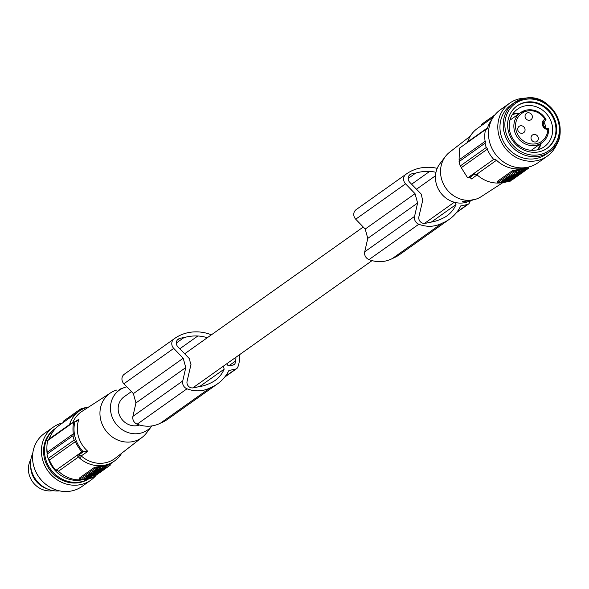 <?xml version="1.0" encoding="UTF-8"?>
<svg xmlns="http://www.w3.org/2000/svg" width="589" height="589" viewBox="0 0 589 589"><rect width="100%" height="100%" fill="white"/><g stroke="black" fill="none" stroke-linecap="round" stroke-linejoin="round"><path stroke-width="0.88" d="M116.585 390.073L116.048 390.249A27.293 24.907 -125.4 0 0 110.68 392.804A27.293 24.907 -125.4 0 0 100.962 420.76A27.293 24.907 -125.4 0 0 132.842 441.61A27.293 24.907 -125.4 0 0 142.251 437.274A27.293 24.907 -125.4 0 0 146.433 433.055L151.859 425.928A24.421 22.286 -125.4 0 1 139.887 433.335A24.421 22.286 -125.4 0 1 111.719 415.856A24.421 22.286 -125.4 0 1 124.861 387.378L119.14 389.425M124.861 387.378A24.421 22.286 -125.4 0 1 126.856 386.833M139.622 425.015A16.242 14.828 -125.4 0 1 118.764 413.139A16.242 14.828 -125.4 0 1 124.073 396.817L131.428 391.589M78.624 455.039L84.205 451.233L87.857 451.351L81.216 455.915L78.624 455.039L76.901 455.4L78.551 456.939L58.444 471.229A30.54 27.874 -125.4 0 0 83.159 479.623M73.758 422.092L47.702 440.579A31.843 29.06 -125.4 0 0 47.267 452.308A3.247 2.967 -125.4 0 1 46.98 454.171L72.984 435.713L73.323 433.813A31.843 29.06 -125.4 0 1 73.758 422.092L76.945 421.113L78.978 419.118L75.083 421.761M84.205 451.233L81.945 451.822A31.843 29.06 -125.4 0 1 75.451 441.551L74.177 440.049L48.18 458.5A3.247 2.967 -125.4 0 1 49.395 460.046A31.843 29.06 -125.4 0 0 55.896 470.331A3.247 2.967 -125.4 0 1 58.444 471.229M70.54 424.374L70.15 422.644A30.54 27.874 -125.4 0 1 79.184 411.151A30.54 27.874 -125.4 0 1 88.821 406.955M121.68 453.243A30.54 27.874 -125.4 0 1 114.538 460.959A30.54 27.874 -125.4 0 1 104.879 465.163A30.54 27.874 -125.4 0 1 80.045 458.559L78.558 456.954M80.428 458.824L79.787 455.326M69.421 425.17L69.62 424.5L49.505 438.768A3.247 2.967 -125.4 0 1 49.071 439.6M74.177 440.049A32.491 29.649 -125.4 0 1 72.984 435.713M48.18 458.5A32.491 29.649 -125.4 0 1 46.98 454.171M107.25 467.305L110.143 465.258A3.247 0.493 -15.4 0 0 110.334 465.008A3.247 0.493 -15.4 0 0 108.288 465.104L103.576 466.083A30.54 27.874 -125.4 0 1 98.753 466.643L94.534 467.313L79.368 478.084L79.537 478.695M49.505 438.768A30.54 27.874 -125.4 0 1 59.246 425.302L79.184 411.151M81.945 451.822L55.896 470.331M70.15 422.644L69.62 424.485M109.834 464.117L108.17 464.677A30.54 27.874 -125.4 0 1 103.576 466.083L98.871 467.07A3.247 0.493 164.6 0 0 94.844 468.454L79.677 479.218L79.368 478.084M83.005 479.063L81.54 479.372A3.247 0.493 -15.4 0 1 79.486 479.468A3.247 0.493 -15.4 0 1 79.677 479.218M86.222 477.546L83.226 479.667L82.887 478.43L85.876 476.302L86.222 477.546L95.197 475.352M86.738 476.008L85.876 476.302M99.578 470.236L95.109 471.229L94.77 469.993L94.115 470.456L94.461 471.693L96.382 471.296L93.121 472.643L92.782 471.406L94.181 470.685M90.014 473.372L90.353 474.609L89.697 475.073L89.359 473.836L90.868 473.195M88.784 474.241L89.123 475.485L88.468 475.949L88.129 474.705L89.432 474.108M86.377 475.949L87.459 475.183L87.805 476.42L86.716 477.186L86.377 475.949M88.166 474.852L87.459 475.183M90.942 472.709L91.28 473.946L92.996 472.731L92.65 471.494L91.023 473.004M101.242 469.124L96.036 470.574L98.135 469.588L97.465 469.558L97.126 468.321L97.892 467.776L102.427 466.805L102.773 468.041L101.168 468.866M96.036 470.574L95.698 469.337L97.192 468.549M95.241 471.141L100.402 469.72L95.241 471.141L94.903 469.897L95.712 469.389M102.479 466.989L104.032 466.466L104.371 467.703L103.222 467.946L102.876 466.709M104.091 466.679L106.918 466.083L107.257 467.327L102.574 469.021M95.595 475.22L96.817 474.719M97.185 474.454L98.392 473.6M98.79 473.313L99.622 472.724M100.314 472.238L100.94 471.789M101.647 471.288L102.125 470.942M97.192 472.003L102.876 470.412M99.821 470.132L99.195 470.802L102.913 470.412L104.393 469.337M105.114 468.822L105.608 468.476M106.057 468.152L106.557 467.799M98.201 471.009L97.605 471.708L93.121 472.643M98.26 471.244L96.338 471.642L99.593 470.294M95.109 471.229L94.461 471.693M93.776 472.179L93.437 470.942M90.353 474.609L94.785 473.475M90.618 474.881L89.697 475.073M89.123 475.485L90.691 475.154M94.836 473.674L92.517 474.484L91.943 474.896L93.607 474.543L92.952 475.006L88.468 475.949M91.744 475.264L91.199 476.251L86.716 477.186M91.884 475.772L90.5 476.059L90.949 475.426M90.905 475.772L87.805 476.42M89.557 476.096L88.372 476.501L89.616 476.118M94.704 472.312L95.749 472.157M93.909 472.599L94.726 472.371M93.99 472.893L93.283 473.041L94.004 472.459M92.996 472.731L94.019 472.518M95.72 472.533L97.48 471.796L95.764 473.011L91.126 474.152L90.787 472.908M92.664 473.711L94.66 473.144L92.664 473.711M99.342 467.828L99.688 469.065L102.773 468.041M97.892 467.776L98.238 469.013L99.688 469.065M97.465 469.558L98.238 469.013M96.81 470.029L96.471 468.785M95.919 470.655L95.58 469.418M83.616 479.704L91.788 477.996L95.632 475.573M88.946 477.627L87.96 478.01L88.946 477.627M86.929 478.239L84.89 479.247L91.28 477.907L92.723 477.119L90.191 477.561M87.268 478.253L86.752 478.275M87.231 478.194L89.822 477.657M90.367 477.524L89.521 477.782M90.146 477.421L87.555 477.966M87.01 478.091L87.857 477.834M86.252 478.069L87.187 478.054L87.091 477.694M86.068 478.172L86.473 478.209L86.068 478.172M91.869 477.024C90.971 476.494 88.998 476.906 85.95 478.268M91.118 477.237L92.002 476.928M90.102 476.14L90.441 477.377L91.295 477.2L90.956 475.964M89.786 476.155L90.124 477.392L90.618 477.34M83.351 408.751L82.835 408.854A3.247 0.493 164.6 0 0 78.808 410.238L79.081 411.225M66.837 419.029L69.576 416.798M105.085 468.711L99.872 470.324M103.531 469.573L105.122 468.844M101.094 470.236L102.39 469.882L101.094 470.236M104.864 468.152L102.67 468.918M104.945 468.314L106.167 467.975A4.962 0.751 164.6 0 1 105.659 468.446L101.337 469.278L103.222 467.946M107.257 467.327L104.371 467.703M101.22 468.844L101.109 469.219M96.515 472.709L98.437 472.304L95.182 473.652L99.666 472.717L100.314 472.253L98.392 472.658L101.647 471.303L96.463 472.518M96.044 474.454L97.295 474.071M94.63 474.727L93.754 475.286M93.29 474.771L94.652 474.8C94.13 475.404 94.601 475.308 96.059 474.506L96.125 474.579M93.371 475.065L92.385 475.735L97.34 474.233M93.982 474.697L98.834 473.195L93.982 474.697M95.506 474.226L97.428 473.652L95.47 474.086M97.244 472.187L98.79 471.09L102.81 470.42M63.745 421.371A3.247 0.493 -15.4 0 1 63.457 421.253A3.247 0.493 -15.4 0 1 63.641 421.002L78.808 410.238M86.046 407.551L86.517 407.544M86.443 407.271L87.356 407.308M73.478 414.03L74.17 413.537M74.81 413.08L75.502 412.587M72.285 414.87L72.683 414.59M78.256 410.636L78.933 410.135M76.717 411.704L77.446 411.203M86.082 407.684L81.068 408.619L81.245 409.259M81.068 408.619L80.524 409.488M79.5 409.878L79.522 409.723A4.962 0.751 -15.4 0 1 80.443 409.178M84.838 407.603L84.971 408.074M75.981 412.226L76.636 411.763M70.709 415.989L71.078 415.724M82.968 479.645A29.244 26.682 -125.4 0 1 61.138 475.588A29.244 26.682 -125.4 0 1 48.276 458.573M47.164 453.707A29.244 26.682 -125.4 0 1 46.914 447.942M48.534 439.99A29.244 26.682 -125.4 0 1 51.125 434.792M30.665 465.965A22.419 20.46 54.6 0 0 46.789 488.686M30.893 459.398A20.792 18.973 54.6 0 0 29.45 462.593A20.792 18.973 54.6 0 0 33.683 483.208A20.792 18.973 54.6 0 0 53.062 490.63M56.08 427.967A30.216 27.573 54.6 0 0 55.447 428.394A30.216 27.573 54.6 0 0 59.202 477.436A30.216 27.573 54.6 0 0 80.87 481.831A30.216 27.573 54.6 0 0 89.101 478.562M437.215 168.358A41.591 37.954 54.6 0 0 427.393 167.305A41.591 37.954 54.6 0 0 426.848 167.32A42.651 38.918 54.6 0 0 426.753 167.32A42.651 38.918 54.6 0 0 406.381 173.976L356.551 209.345A42.651 38.918 54.6 0 0 356.043 209.713A6.501 5.927 54.6 0 0 354.519 211.444A6.501 5.927 54.6 0 0 355.719 219.204L365.202 229.055L367.772 238.383L364.724 251.797A6.501 5.927 54.6 0 0 368.986 259.609A31.026 28.316 54.6 0 0 390.08 259.609A31.026 28.316 54.6 0 0 392.392 258.505A41.591 37.954 54.6 0 0 392.885 258.306A41.591 37.954 54.6 0 0 399.666 254.551L449.503 219.182A41.591 37.954 54.6 0 0 460.731 205.922L467.46 204.516A3.247 2.967 54.6 0 0 469.374 203.014A27.293 24.907 54.6 0 0 470.029 201.548A23.457 21.41 54.6 0 0 470.191 201.026M55.447 428.394L54.563 429.028A30.216 27.573 54.6 0 0 46.678 464.699A30.216 27.573 54.6 0 0 79.986 482.465A30.216 27.573 54.6 0 0 89.211 478.533M435.97 172.305A35.576 32.469 54.6 0 0 429.639 171.436A47.4 43.262 54.6 0 0 426.635 171.392A47.4 43.262 54.6 0 0 415.701 173.092A24.635 22.485 54.6 0 0 411.218 174.02A5.198 4.741 54.6 0 0 410.032 174.616A5.198 4.741 54.6 0 0 408.744 176.045A5.198 4.741 54.6 0 0 409.73 182.266L421.503 194.385A16.242 14.828 -125.4 0 0 422.077 197.816A16.242 14.828 -125.4 0 0 422.814 199.929L418.889 216.752A5.198 4.741 -125.4 0 0 424.492 223.356A26.52 24.201 54.6 0 0 429.447 222.37A47.4 43.262 54.6 0 0 439.917 219.587A47.4 43.262 54.6 0 0 442.575 218.364A31.114 28.39 54.6 0 0 446.963 215.854A31.114 28.39 54.6 0 0 455.989 204.574L455.422 202.528M406.381 173.976A42.651 38.918 54.6 0 0 405.88 174.337A6.501 5.927 54.6 0 0 404.349 176.074A6.501 5.927 54.6 0 0 405.556 183.827L415.031 193.678L417.601 203.014L414.56 216.421A6.501 5.927 54.6 0 0 418.816 224.24A31.026 28.316 54.6 0 0 439.909 224.232A31.026 28.316 54.6 0 0 442.221 223.135A41.591 37.954 54.6 0 0 442.714 222.936A41.591 37.954 54.6 0 0 449.503 219.182M176.317 343.026L183.878 337.659A24.635 22.485 54.6 0 0 179.402 338.579A5.198 4.741 54.6 0 0 178.209 339.176A5.198 4.741 54.6 0 0 176.928 340.611A5.198 4.741 54.6 0 0 177.907 346.833L189.687 358.951A16.242 14.828 54.6 0 0 190.262 362.382A16.242 14.828 54.6 0 0 190.991 364.495L187.074 381.311A5.198 4.741 -125.4 0 0 192.677 387.915A26.52 24.201 54.6 0 0 197.624 386.936A47.4 43.262 54.6 0 0 208.094 384.153A47.4 43.262 54.6 0 0 210.752 382.931A31.114 28.39 54.6 0 0 215.147 380.42A31.114 28.39 54.6 0 0 224.166 369.141L223.356 366.181M35.612 471.252A30.216 27.573 54.6 0 0 43.431 482.273M228.849 365.798L235.607 360.998A17.346 15.829 54.6 0 0 235.909 357.273M226.993 363.597L227.192 364.296A1.951 1.782 54.6 0 0 229.467 365.784L233.715 364.9A1.951 1.782 54.6 0 0 234.959 363.752A24.068 21.97 54.6 0 0 235.607 360.998M207.262 337.762A35.576 32.469 54.6 0 0 197.823 335.995A47.4 43.262 54.6 0 0 194.819 335.958A47.4 43.262 54.6 0 0 183.878 337.659M238.192 366.108A23.457 21.41 54.6 0 0 239.134 354.983M211.377 334.839A41.591 37.954 54.6 0 0 195.57 331.872A41.591 37.954 54.6 0 0 195.025 331.887A42.651 38.918 54.6 0 0 194.93 331.887A42.651 38.918 54.6 0 0 174.565 338.535L124.735 373.912A42.651 38.918 54.6 0 0 124.227 374.28A6.501 5.927 54.6 0 0 122.696 376.01A6.501 5.927 54.6 0 0 123.904 383.763L133.379 393.614L135.949 402.95L132.908 416.357A6.501 5.927 54.6 0 0 137.163 424.176A31.026 28.316 54.6 0 0 158.257 424.168A31.026 28.316 54.6 0 0 160.576 423.071A41.591 37.954 54.6 0 0 161.069 422.873A41.591 37.954 54.6 0 0 167.85 419.118L217.68 383.748A41.591 37.954 54.6 0 0 228.907 370.488L235.644 369.082A3.247 2.967 54.6 0 0 237.558 367.58A27.293 24.907 54.6 0 0 238.206 366.108M133.379 393.614L183.208 358.245L185.778 367.573L182.737 380.987A6.501 5.927 54.6 0 0 186.993 388.799A31.026 28.316 54.6 0 0 208.086 388.799A31.026 28.316 54.6 0 0 210.406 387.702A41.591 37.954 54.6 0 0 210.899 387.496A41.591 37.954 54.6 0 0 217.68 383.748M174.565 338.535A42.651 38.918 54.6 0 0 174.057 338.903A6.501 5.927 54.6 0 0 172.525 340.633A6.501 5.927 54.6 0 0 173.733 348.393L183.208 358.245M431.317 222.09L455.989 204.574M96.213 475.146A32.491 29.649 -125.4 0 1 90.861 480.16A32.491 29.649 -125.4 0 1 42.636 459.81A32.491 29.649 -125.4 0 1 53.246 427.172A32.491 29.649 -125.4 0 1 62.625 422.909M32.793 453.243A25.99 23.722 54.6 0 0 35.715 479.461A25.99 23.722 54.6 0 0 59.504 490.873M417.601 203.014L367.772 238.383M408.14 178.46L415.701 173.092M185.778 367.573L135.949 402.95M365.202 229.055L415.031 193.678M90.861 480.16L81.974 486.462A32.491 29.649 -125.4 0 1 33.75 466.113A32.491 29.649 -125.4 0 1 44.366 433.475L53.246 427.172M199.494 386.649L224.166 369.141M470.25 136.184L449.679 152.153A27.293 24.907 54.6 0 0 445.498 156.38L439.88 163.749A24.421 22.286 54.6 0 0 439.593 191.241A24.421 22.286 54.6 0 0 464.868 202.638A24.421 22.286 54.6 0 0 467.07 202.049L469.337 201.313L466.878 201.983L462.372 201.688L475.581 199.281M445.498 156.38A27.293 24.907 54.6 0 0 441.544 178.99A27.293 24.907 54.6 0 0 473.423 199.84A27.293 24.907 54.6 0 0 475.883 199.185A27.293 24.907 54.6 0 0 481.25 196.63L503.109 182.472M485.513 129.668L459.479 148.148L459.089 159.825L485.122 141.345A31.843 29.06 54.6 0 1 485.513 129.668A3.247 2.967 54.6 0 0 487.574 127.784A30.54 27.874 54.6 0 1 491.793 119.67M507.343 180.197L507.306 180.838L505.428 182.17L501.386 182.789A30.54 27.874 54.6 0 1 478.253 175.875L476.405 174.528L496.52 160.252A30.54 27.874 54.6 0 0 523.017 168.329A30.54 27.874 54.6 0 0 525.8 167.585M461.415 167.563L460.252 165.98A32.491 29.649 54.6 0 1 459.059 161.644L485.056 143.186A3.247 2.967 54.6 0 0 485.343 141.331M485.056 143.186A32.491 29.649 54.6 0 0 486.249 147.522A3.247 2.967 54.6 0 1 487.471 149.061L461.437 167.548M487.272 149.135A31.843 29.06 54.6 0 0 493.7 159.391A3.247 2.967 54.6 0 1 496.52 160.252M526.537 98.127A32.491 29.649 54.6 0 0 519.91 98.724A32.491 29.649 54.6 0 0 509.625 103.193L500.311 109.812A32.491 29.649 54.6 0 0 491.83 148.17A32.491 29.649 54.6 0 0 527.648 167.269A32.491 29.649 54.6 0 0 537.926 162.792L547.24 156.181A32.491 29.649 54.6 0 0 557.599 141.89M509.625 103.193A32.491 29.649 54.6 0 0 501.151 141.551A32.491 29.649 54.6 0 0 536.962 160.65A32.491 29.649 54.6 0 0 547.24 156.181M523.754 98.584A30.216 27.573 54.6 0 0 514.197 102.744L510.943 105.048A30.216 27.573 54.6 0 0 500.12 123.948A30.216 27.573 54.6 0 0 536.365 158.485A30.216 27.573 54.6 0 0 545.929 154.325L549.176 152.021A30.216 27.573 54.6 0 0 557.098 116.423A30.216 27.573 54.6 0 0 523.908 98.554M525.292 102.302A25.99 23.722 54.6 0 0 517.076 105.88A25.99 23.722 54.6 0 0 510.288 136.567A25.99 23.722 54.6 0 0 538.942 151.844A25.99 23.722 54.6 0 0 547.166 148.266A25.99 23.722 54.6 0 0 553.947 117.579A25.99 23.722 54.6 0 0 525.292 102.302M546.835 148.494A25.99 23.722 54.6 0 0 553.204 117.844A25.99 23.722 54.6 0 0 524.644 102.766A25.99 23.722 54.6 0 0 516.752 106.116M524.851 105.954A23.067 21.049 54.6 0 0 517.554 109.127A23.067 21.049 54.6 0 0 511.532 136.361A23.067 21.049 54.6 0 0 536.962 149.923A23.067 21.049 54.6 0 0 544.258 146.742A23.067 21.049 54.6 0 0 550.281 119.508A23.067 21.049 54.6 0 0 524.851 105.954M519.822 113.176A23.067 21.049 54.6 0 0 514.145 113.552A23.067 21.049 54.6 0 0 512.864 113.861M538.243 149.606A23.067 21.049 54.6 0 0 541.188 143.267M519.211 113.611A22.419 20.46 54.6 0 0 514.536 114.016A22.419 20.46 54.6 0 0 512.378 114.597M537.389 149.827A22.419 20.46 54.6 0 0 540.577 143.701M543.824 121.857A18.458 16.838 -125.4 0 1 545.944 128.166M535.696 141.934A3.902 3.556 -125.4 0 1 532.412 135.043A3.902 3.556 -125.4 0 1 537.948 136.795A3.902 3.556 -125.4 0 1 535.696 141.934M522.414 133.247A3.902 3.556 -125.4 0 1 519.13 126.355A3.902 3.556 -125.4 0 1 524.666 128.107A3.902 3.556 -125.4 0 1 522.414 133.247M529.725 120.259A3.902 3.556 -125.4 0 1 526.441 113.368A3.902 3.556 -125.4 0 1 531.977 115.12A3.902 3.556 -125.4 0 1 529.725 120.259M493.192 117.255L477.392 128.468A30.54 27.874 54.6 0 0 468.358 139.961L467.46 142.067L487.574 127.784M481.89 124.537A3.247 0.493 -15.4 0 1 481.596 124.419A3.247 0.493 -15.4 0 1 481.787 124.176L494.959 114.826M467.04 142.781L467.452 142.082M501.637 182.737A30.54 27.874 54.6 0 0 503.087 182.48A30.54 27.874 54.6 0 0 504.221 182.215M497.506 181.25L512.673 170.486L516.899 169.809A30.54 27.874 54.6 0 0 521.721 169.249L517.009 170.236A3.247 0.493 164.6 0 0 512.99 171.62L497.823 182.384L497.506 181.25L497.676 181.861M497.823 182.384A3.247 0.493 -15.4 0 0 497.631 182.634A3.247 0.493 -15.4 0 0 499.678 182.538L501.232 182.215M512.99 179.277A3.247 0.493 164.6 0 0 513.122 179.189L528.289 168.425A3.247 0.493 -15.4 0 0 528.473 168.174A3.247 0.493 -15.4 0 0 526.426 168.27L521.721 169.249A30.54 27.874 54.6 0 0 526.308 167.843L527.766 167.239M507.313 177.105L507.652 178.349L506.996 178.813L506.658 177.569L508.057 176.855M508.646 176.163L508.984 177.399L508.329 177.863L507.99 176.626L509.544 175.971M511.009 174.808L509.47 175.684L509.809 176.928L514.712 175.47L509.809 176.928M504.773 179.306L505.112 180.543L505.737 179.704L509.456 179.314L508.771 179.8L503.521 181.279L503.183 180.035L504.81 179.284M505.06 180.19L504.714 178.953L505.495 178.46M501.703 181.088L502.042 182.325L501.386 182.789L501.048 181.552L502.167 180.992M503.22 180.168L502.645 180.433A4.962 0.751 164.6 0 0 502.137 180.904L502.483 182.148A4.962 0.751 164.6 0 1 502.984 181.67L507.306 180.838M509.735 178.239L505.818 179.645L505.48 178.408L506.724 177.819M512.71 173.659L510.965 174.638L511.304 175.883L514.896 174.83M513.394 174.58L512.673 173.306L515.662 171.178L524.689 169.176L525.035 170.412L516.001 172.415L513.394 174.58L522.428 172.577L525.417 170.449L525.079 169.212M508.123 179.976L508.241 180.396L512.724 179.461L513.402 178.982L508.867 179.726M508.241 180.396L508.925 179.917M517.444 175.684L515.655 177.385L512.82 177.664M512.901 177.959L511.171 178.32L512.879 177.105L517.363 176.17M515.979 176.405L513.983 176.972L515.979 176.405M517.694 174.153L516.767 174.344L516.641 173.902M517.414 173.74L521.928 172.93L520.845 173.696L517.554 174.182M517.444 173.865L516.767 174.344M519.071 173.954L520.278 173.615L519.034 173.998M506.592 181.346L505.826 181.891M512.592 179.49L510.508 180.536L511.178 180.558L510.413 181.103L505.877 182.075M508.057 179.998L508.174 180.448L509.728 180.506L512.607 179.542M508.174 180.448L507.409 180.992L508.182 181.022L506.643 181.53M509.625 180.109L509.728 180.506M515.508 177.414L512.268 178.82L514.19 178.423L513.534 178.887L509.051 179.822L509.625 179.071M509.706 179.358L512.305 178.474L510.383 178.879L511.038 178.415L515.522 177.473M518.872 174.771L518.298 175.507L513.726 176.14M514.411 175.794L513.814 176.442M518.946 175.043L517.378 175.375L517.952 174.962L520.175 174.175L515.625 174.867M515.692 175.11L515.044 175.574L514.919 175.124M515.044 175.574L516.052 175.36M516.133 175.632L514.462 175.978M513.409 176.266L510.214 177.812L512.069 177.179M508.984 177.399L513.468 176.464M508.329 177.863L510.251 177.466L507.652 178.349M506.996 178.813L512.135 177.414M513.137 175.897L511.223 176.464L513.137 175.897M505.112 180.543L503.521 181.279M504.206 180.794L503.86 179.557M507.549 179.881L506.26 180.234L507.549 179.881M505.737 179.704L505.399 178.467M502.042 182.325L506.069 181.095M505.936 181.059L502.483 182.148M502.645 180.433L502.984 181.67M505.369 181.633L505.244 181.162M505.818 179.645L509.86 179.027L511.392 177.893M506.474 179.181L506.135 177.944M511.399 177.93L510.236 178.136M509.802 178.489L510.251 178.172M513.888 174.933L513.998 175.316C514.514 174.712 514.042 174.808 512.585 175.61L511.304 175.883M519.704 172.489L520.691 172.106L519.645 172.282M518.121 171.318L518.46 172.555L516.207 173.026L517.363 172.209L523.761 170.869M524.033 170.839L521.714 171.878L521.375 170.641M521.383 171.863L521.891 171.841M521.42 171.922L518.828 172.467M518.283 172.592L519.123 172.334M518.504 172.695L521.096 172.15M521.633 172.025L520.794 172.282M522.347 171.878L521.456 172.062M522.583 171.944L522.171 171.914L522.583 171.944M516.774 173.092C517.672 173.63 519.653 173.218 522.701 171.855M517.525 172.879L516.641 173.188M517.348 172.916L518.202 172.739M518.541 172.754L518.025 172.776M521.258 171.392L521.398 171.892M518.335 172.047L518.975 172.4M461.231 167.615L467.666 177.871L493.7 159.391M476.391 174.521L473.416 174.116M460.252 165.98L486.249 147.522M467.666 177.871L470.316 177.65L471.583 178.953L477.524 174.58M459.059 161.644L459.287 159.825M474.668 173.895L469.713 177.569M472.79 200.002L469.337 201.313M160.576 423.071L210.406 387.702M392.392 258.505L442.221 223.135M87.857 451.351A28.419 25.938 -125.4 0 1 78.366 436.287A28.419 25.938 -125.4 0 1 78.978 419.118M142.251 437.274L115.275 458.22A28.751 26.24 -125.4 0 1 81.216 455.915M75.451 441.551L49.395 460.046M72.602 422.917A28.751 26.24 -125.4 0 1 82.011 411.365L110.68 392.804M73.323 433.813L47.267 452.308M83.086 451.535A30.827 28.132 -125.4 0 1 75.156 437.472A30.827 28.132 -125.4 0 1 74.899 421.812M98.753 466.643L98.871 467.07M94.534 467.313L94.844 468.454M108.288 465.104L108.17 464.677M91.796 477.223L91.921 477.686M90.942 476.67L91.28 477.907M87.592 477.502L87.702 477.9M63.914 421.989L63.641 421.002M233.178 365.011L234.959 363.752M368.986 259.609L418.816 224.24M364.724 251.797L414.56 216.421M137.163 424.176L186.993 388.799M124.227 374.28L174.057 338.903M225.175 376.511L235.644 369.082M356.043 209.713L405.88 174.337M355.719 219.204L405.556 183.827M132.908 416.357L182.737 380.987M456.998 211.944L467.46 204.516M123.904 383.763L173.733 348.393M409.075 175.537L411.218 174.02M411.623 184.217L429.639 171.428M177.252 340.103L179.402 338.579M179.807 348.784L197.823 335.995M514.197 102.744A30.216 27.573 54.6 0 0 506.312 138.415A30.216 27.573 54.6 0 0 539.62 156.181A30.216 27.573 54.6 0 0 549.176 152.021C574.238 136.508 552.511 90.691 523.827 98.554L514.197 102.744M539.708 154.635A28.92 26.387 54.6 0 0 558.306 121.606A28.92 26.387 54.6 0 0 524.527 99.519A28.92 26.387 54.6 0 0 505.936 132.54A28.92 26.387 54.6 0 0 539.708 154.635M543.448 125.641L543.22 124.448L542.403 124.493A4.55 4.152 54.6 0 1 545.127 119.339A1.303 0.501 75.2 0 1 545.09 120.87A1.303 1.185 54.6 0 0 545.443 120.708A1.303 1.303 0 0 0 545.797 118.963L545.127 119.339A17.155 15.653 -125.4 0 0 527.184 111.034A17.155 15.653 -125.4 0 0 516.148 130.625A17.155 15.653 -125.4 0 0 536.189 143.731A17.155 15.653 -125.4 0 0 547.851 129.241A1.303 0.486 -98.8 0 0 547.218 128.262A1.303 0.486 -98.8 0 0 547.137 128.299A3.247 2.967 54.6 0 1 543.485 125.788L542.741 125.729A4.55 4.152 54.6 0 0 547.851 129.241L548.646 129.69A18.458 16.838 -125.4 0 1 541.932 142.737A18.458 16.838 -125.4 0 1 536.093 145.277A18.458 16.838 -125.4 0 1 515.75 134.432A18.458 16.838 -125.4 0 1 520.573 112.639A18.458 16.838 -125.4 0 1 526.411 110.099M526.566 110.069A18.458 16.838 -125.4 0 1 545.708 119.037L545.797 118.963C540.893 111.836 534.451 108.877 526.485 110.069L520.573 112.639L509.927 120.2M543.463 122.114L545.443 120.708A1.303 1.185 54.6 0 0 545.708 119.037M548.565 129.197A1.303 1.185 54.6 0 0 547.343 128.284M531.285 150.298L541.932 142.737C546.202 139.564 548.462 135.175 548.72 129.58A1.303 1.303 0 0 0 547.218 128.262L545.605 128.049L543.559 125.693L543.22 124.448L544.207 121.29A3.247 2.967 54.6 0 1 545.09 120.87L543.551 121.967M544.207 121.29A3.247 2.967 54.6 0 0 543.11 124.404M542.741 125.729L542.403 124.493M482.06 125.155L481.787 124.176M526.426 168.27L526.308 167.843M516.524 170.884L516.862 172.121M515.662 171.178L516.001 172.415M523.12 171.009L523.246 171.473M522.266 170.457L522.605 171.693M516.899 169.809L517.009 170.236M512.673 170.486L512.99 171.62M470.125 177.598A28.419 25.938 54.6 0 0 471.583 178.953M472.687 174.307L474.057 174.02M79.486 479.468L79.191 478.393M110.334 465.008L110.04 463.941M82.843 478.482L83.189 479.718M92.039 474.498L92.385 475.735M93.813 474.211L93.938 474.646M63.7 422.144L63.457 421.253M456.497 212.585L468.491 204.066M224.674 377.151L236.668 368.633M454.296 202.241L424.566 223.349M372.057 260.625L192.743 387.915M481.839 125.31L481.596 124.419M528.473 168.174L528.193 167.143M516.163 174.005L516.266 174.381M512.629 173.357L512.967 174.594M525.123 169.153L525.462 170.398M497.631 182.634L497.337 181.567M114.538 460.959L110.091 464.117M435.485 175.75L416.497 189.231M363.251 227.03L184.674 353.798M475.345 199.354L475.883 199.185"/></g></svg>
